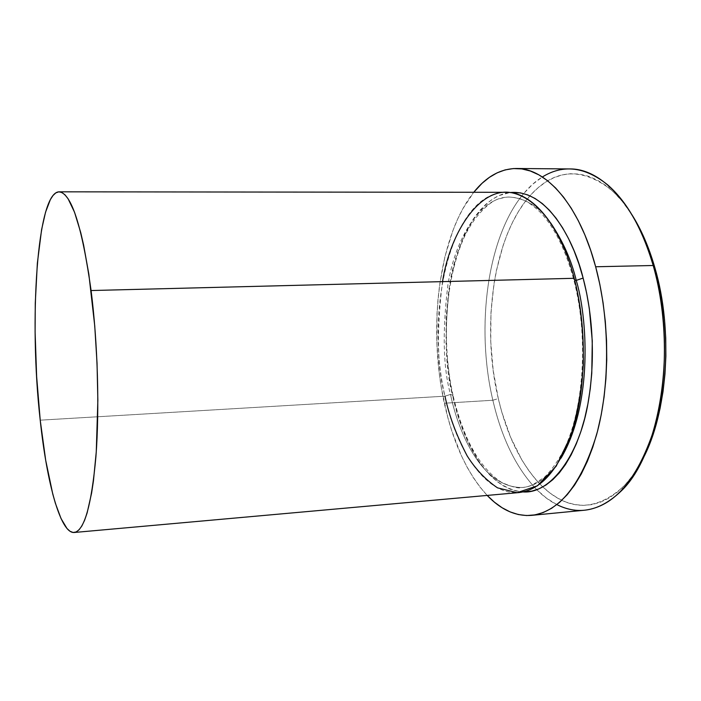 <?xml version="1.0" encoding="UTF-8"?>
<svg xmlns="http://www.w3.org/2000/svg" width="701" height="701" viewBox="0 0 701 701"><rect width="100%" height="100%" fill="white"/><g stroke="black" fill="none" stroke-linecap="round" stroke-linejoin="round"><path stroke-width="0.53" stroke-dasharray="3.5 2.63" d="M492.856 400.253L498.288 398.554C507.287 436.846 522.131 466.305 542.811 486.941C569.089 511.511 595.99 511.353 623.513 486.485C630.523 479.318 636.885 470.266 642.598 459.348L632.512 475.777L625.029 484.899L617.125 492.365L608.88 498.148L600.415 502.231L591.819 504.641L583.179 505.386L574.592 504.527L566.136 502.126L557.873 498.245L549.891 492.969L542.232 486.398L534.959 478.608L528.125 469.705L521.772 459.795L510.635 437.328L501.785 412.022L498.288 398.554L493.197 370.496L490.744 341.58L490.972 312.602L493.898 284.334L496.361 270.717L503.257 245.008L507.655 233.126L512.676 222.033L518.276 211.825L524.427 202.615L531.113 194.501L538.272 187.579L545.869 181.953L553.834 177.712L562.123 174.943L570.658 173.717L579.359 174.111L588.148 176.161L596.937 179.912L605.62 185.371L614.094 192.53L622.26 201.362L631.767 214.488C625.108 204.114 617.975 195.658 610.361 189.139C580.743 166.803 553.93 169.02 529.93 195.807C493.241 237.043 481.035 326.315 498.288 398.554L492.856 400.253C501.776 438.511 516.409 468.329 536.764 489.71C516.409 468.329 501.776 438.511 492.856 400.253L444.338 403.224L492.856 400.253C475.523 327.034 487.265 236.903 523.665 193.59C487.265 236.903 475.523 327.034 492.856 400.253M556.857 504.606L546.552 498.209L536.764 489.71C551.547 504.571 567.556 511.406 584.8 510.197M450.506 394.426L452.995 395.25L452.653 395.723C445.266 369.024 444.232 332.23 449.551 285.351C456.386 239.716 480.746 195.36 509.96 192.565L499.051 195.579L492.365 199.25L485.986 204.184L479.957 210.318L474.332 217.555L469.144 225.81L464.421 234.993L456.482 255.76L450.673 279.094L448.614 291.493L446.186 317.264L446.064 343.718L446.87 356.975L450.173 383.07L452.653 395.723L452.995 395.25L450.506 394.426C443.085 367.762 442.252 330.977 448 284.08C455.326 238.454 480.851 196.28 509.627 197.069C480.851 196.28 455.326 238.454 448 284.08C442.252 330.977 443.085 367.762 450.506 394.426L444.986 396.179L450.506 394.426C457.157 427.058 479.747 488.168 522.473 487.484C479.747 488.168 457.157 427.058 450.506 394.426M550.635 222.9C539.279 206.786 525.61 198.181 509.627 197.069C525.61 198.181 539.279 206.786 550.635 222.9M576.231 280.4L573.611 279.156L574.207 278.288L573.611 279.156L574.715 280.277M442.524 281.627C436.416 330.46 437.24 368.638 444.986 396.179C456.877 452.206 486.748 495.598 519.082 492.558M40.22 420.171L444.986 396.179L40.22 420.171M487.186 495.423C467.339 473.622 453.056 442.892 444.338 403.224C427.592 328.156 438.782 235.729 473.771 192.276L462.897 208.688L457.543 219.352L452.758 230.936L444.986 256.426L439.711 284.299L438.037 298.871L437.003 313.733L436.889 343.893L439.352 373.992L441.534 388.766L447.755 417.27L451.759 430.791L461.477 455.869L467.138 467.208L473.298 477.609L479.913 486.967L487.186 495.423M569.703 168.941C552.423 169.265 537.08 177.476 523.665 193.59L532.664 184.258L542.364 176.976M523.209 491.944L517.417 491.313L510.319 489.263L503.379 485.872L496.641 481.201L490.165 475.339L484.005 468.356L478.205 460.347L467.804 441.586L459.225 419.794L452.653 395.723C459.514 428.469 480.965 487.905 523.209 491.944M505.798 192.311C452.89 191.978 423.991 307.643 444.986 396.179M561.045 458.139C549.61 476.365 536.756 486.143 522.473 487.484C536.756 486.143 549.61 476.365 561.045 458.139M620.981 491.208L623.513 486.485M452.986 395.276C441.323 342.158 445.301 279.27 463.939 237.823C474.708 214.147 491.646 200.626 497.929 199.259C503.458 197.559 507.358 196.823 509.627 197.069C518.609 197.866 525.557 198.374 539.901 211.895C554.053 226.546 565.295 248.96 573.62 279.121C588.761 335.893 584.099 408.998 563.735 450.208C557.794 461.407 551.354 470.441 544.397 477.293L532.208 485.101C527.818 486.643 524.567 487.44 522.473 487.484C519.231 488.851 512.256 487.151 501.548 482.384C479.484 467.769 463.3 438.738 452.986 395.276M607.417 184.661L610.361 189.139"/><path stroke-width="1.05" d="M531.656 515.358L584.8 510.197C614.067 506.551 637.007 480.01 653.63 430.572C668.106 382.238 668.053 317.413 653.201 265.504L654.848 267.659C648.872 246.98 641.178 229.262 631.767 214.488L637.253 223.794L643.868 237.192L649.766 251.869L654.848 267.659L659.045 284.378L662.296 301.816L664.53 319.744L665.731 337.926L665.88 356.134L664.969 374.106L663.023 391.631L660.07 408.455L656.171 424.394L651.378 439.247L642.598 459.348C667.65 413.003 673.477 330.557 654.848 267.659L653.201 265.504C677.665 346.46 660.395 454.458 620.981 491.208C600.065 511.108 578.693 515.577 556.857 504.606M509.96 192.565C547.437 188.902 574.242 241.109 583.127 278.069L576.231 280.4C571.49 260.386 562.964 241.223 550.635 222.9C562.964 241.223 571.49 260.386 576.231 280.4C587.131 315.949 593.519 402.558 561.045 458.139C593.519 402.558 587.131 315.949 576.231 280.4L583.127 278.069L586.623 293.044L589.339 308.65L592.275 340.931L591.775 373.265L590.233 388.932L587.876 403.995L584.73 418.278L580.857 431.614L576.301 443.864L571.14 454.879L565.444 464.579L559.302 472.868L552.782 479.694L545.974 485.022L538.955 488.842L531.805 491.138L523.209 491.944C551.521 494.039 579.85 453.118 588.192 402.269C596.779 351.622 590.601 306.153 583.127 278.069L578.912 263.891L574.023 250.678L568.537 238.585L562.544 227.737L556.112 218.239L549.33 210.16L542.285 203.553L535.065 198.471L527.748 194.913L520.414 192.871L509.96 192.565M74.271 532.48L519.082 492.558C542.916 489.596 561.475 466.437 574.767 423.08C586.351 380.757 586.22 324.028 574.207 278.288C565.786 245.017 545.22 201.52 513.675 193.204C481.859 184.635 450.629 229.797 442.524 281.627M444.986 396.179C448.877 415.167 456.272 435.076 467.181 455.904C475.506 469.144 485.627 479.799 497.526 487.852L517.084 492.68L537.483 485.775L556.13 466.27L570.605 436.443C577.624 412.889 581.856 388.906 583.311 364.511C583.872 329.33 579.78 300.212 574.207 278.288L91.095 290.538C97.754 343.271 99.612 408.665 95.923 456.561C91.507 505.447 84.286 530.753 74.236 532.488C60.61 533.759 46.871 483.199 40.22 420.171L45.679 460.233L52.75 493.968L55.397 503.318L61.04 518.556L66.998 528.51L70.03 531.279L73.062 532.462L76.067 532.006L79.011 529.851L81.859 525.96L84.576 520.317L87.126 512.922L91.603 493.057L93.461 480.72L96.265 451.812L97.851 400.367L97.036 363.162L94.74 325.895L88.834 274.152L83.594 244.947L80.694 232.443L74.525 212.219L68.128 198.839L64.939 194.773L61.802 192.451L58.744 191.846L55.791 192.898L52.978 195.535L50.323 199.689L45.547 212.193L41.596 229.621L37.355 263.208L35.269 303.191L35.103 332.029L36.636 376.533L40.22 420.171C28.855 320.707 36.908 191.986 59.164 191.829C71.388 193.222 82.035 226.125 91.095 290.538L574.207 278.288C560.292 224.416 531.752 191.618 505.798 192.311L59.164 191.829M542.364 176.976C563.14 164.122 584.827 166.689 607.417 184.661C626.878 201.441 642.134 228.395 653.201 265.504L595.657 266.766C609.931 319.638 610.177 385.673 596.569 434.795C580.936 485.013 559.267 511.87 531.56 515.366C515.699 516.462 500.908 509.811 487.186 495.423L494.371 502.135L502.1 507.743L510.109 511.905L518.302 514.534L526.635 515.55L535.012 514.885L543.354 512.484L551.573 508.321L559.564 502.372L567.249 494.643L574.513 485.18L581.26 474.025L587.394 461.276L592.818 447.045L597.454 431.492L601.221 414.782L604.06 397.108L605.909 378.706L606.751 359.806L606.549 340.66L605.313 321.531L603.062 302.674L599.828 284.343L595.657 266.766L653.201 265.504C636.122 204.806 601.292 168.38 569.703 168.941L516.208 168.494C546.097 167.907 579.263 204.937 595.657 266.766L590.636 250.169L584.827 234.765L578.316 220.71L571.219 208.162L563.622 197.226L555.63 188.008L547.35 180.543L538.885 174.873L530.342 171.009L521.807 168.915L513.369 168.564L505.106 169.905L497.097 172.858L489.403 177.344L482.086 183.268L473.771 192.276C486.179 176.731 500.321 168.801 516.208 168.494M574.715 280.277L576.231 280.4"/></g></svg>
